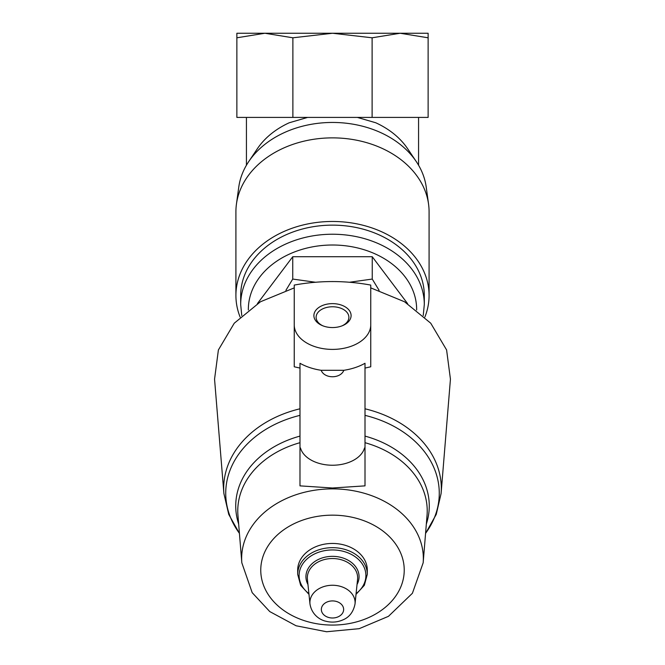 <?xml version="1.0" encoding="UTF-8"?>
<svg xmlns="http://www.w3.org/2000/svg" width="665" height="665" viewBox="0 0 665 665"><rect width="100%" height="100%" fill="white"/><g stroke="black" fill="none" stroke-linecap="round" stroke-linejoin="round"><path stroke-width="1" d="M400.114 33.25L264.878 33.25L428.127 33.25L428.127 117.406L372.109 117.406L372.109 37.797L400.122 33.25L428.127 37.797M372.109 117.406L236.865 117.406L236.865 33.25L264.878 33.25L292.883 37.797L332.5 33.25L372.109 37.797M240.123 317.072A96.591 73.99 0 0 1 235.909 295.459L235.909 211.861A96.591 73.99 0 0 1 236.432 204.147L238.768 187.123A94.247 72.194 0 0 1 248.693 161.62A94.247 72.194 0 0 1 332.5 122.451A94.247 72.194 0 0 1 416.307 161.62L407.687 148.794A84.555 64.771 0 0 0 375.75 122.767L357.338 117.406M307.654 117.406L289.242 122.767A84.555 64.771 0 0 0 257.313 148.794L248.693 161.62M416.307 161.62A94.247 72.194 0 0 1 426.232 187.123L428.559 204.147A96.591 73.99 0 0 1 429.083 211.861L429.083 295.459A96.591 73.99 0 0 1 424.877 317.072M379.1 290.339L372.25 279.067L349.507 282.251M315.493 282.251L292.741 279.067L285.892 290.339M299.982 368.069L294.246 366.789L294.246 287.879L260.456 301.769L234.255 323.215L218.394 349.956L214.554 379.183L223.897 493.546A108.811 83.358 0 0 1 299.982 408.792M365.01 408.792A108.811 83.358 0 0 1 441.095 493.546L450.438 379.175L446.597 349.948L430.737 323.207L404.536 301.769L370.746 287.879L370.746 325.06L370.746 285.077C345.276 280.389 319.774 280.389 294.246 285.077L294.246 325.06A38.254 24.588 0 0 0 332.5 349.399A38.254 24.588 0 0 0 370.746 325.06L370.746 366.789L365.01 368.069M308.976 594.344L300.655 585.308L297.687 574.336L297.687 570.113A34.813 26.666 0 0 1 332.5 543.446A34.813 26.666 0 0 1 367.304 570.113L367.304 574.336L364.345 585.308L356.016 594.344M300.48 447.961L299.982 448.684L300.48 447.961A32.519 20.898 0 0 0 332.5 465.234A32.519 20.898 0 0 0 364.52 447.961L365.01 448.684L365.01 485.866L365.01 449.681M343.838 370.297L321.162 370.297C324.47 378.925 340.538 378.884 343.838 370.297A49.293 31.687 180 0 0 365.01 363.281L365.01 448.019L364.52 447.961M365.01 448.019L365.01 448.684M299.982 448.684L299.982 485.866L332.5 488.002L365.01 485.866M299.982 485.866L299.982 449.681M321.162 370.297A49.293 31.687 180 0 1 299.982 363.281L299.982 448.019M332.5 327.554A18.603 11.962 0 0 0 342.616 325.626A18.603 11.962 0 0 0 346.54 307.745A18.603 11.962 0 0 0 318.452 307.745A18.603 11.962 0 0 0 322.375 325.626A18.603 11.962 0 0 0 332.5 327.554M341.985 325.883A16.384 10.532 0 0 0 348.884 317.296A16.384 10.532 0 0 0 332.5 306.765A16.384 10.532 0 0 0 316.116 317.296A16.384 10.532 0 0 0 323.007 325.883M257.397 303.631L292.741 256.732L372.25 256.732L407.603 303.631M372.25 256.732L372.25 279.067M292.741 256.732L292.741 279.067M236.432 204.147A96.591 73.99 0 0 1 332.5 137.871A96.591 73.99 0 0 1 428.559 204.147M235.909 295.459A96.591 73.99 0 0 1 332.5 221.47A96.591 73.99 0 0 1 429.083 295.459M241.752 315.534L240.688 304.562L240.688 295.459A91.803 70.332 0 0 1 332.5 225.136A91.803 70.332 0 0 1 424.303 295.459L424.303 304.562L423.239 315.534M236.865 37.797L264.878 33.25M292.883 117.406L292.883 37.797M332.5 600.919A11.147 8.537 0 0 1 342.151 613.729A11.147 8.537 0 0 1 322.841 613.729A11.147 8.537 0 0 1 332.5 600.919M332.5 585.258A22.593 17.307 0 0 1 355.027 603.936C353.414 611.95 349.341 617.286 342.791 619.938C337.354 622.274 331.735 622.706 325.941 621.251C321.137 620.304 311.86 615.582 309.973 603.936A22.593 17.307 0 0 1 332.5 585.258M309.973 603.936L307.421 579.331A25.154 19.268 0 0 1 332.5 558.534A25.154 19.268 0 0 1 357.571 579.331L355.027 603.936M307.953 584.493A26.567 20.357 0 0 1 332.5 556.347A26.567 20.357 0 0 1 357.038 584.493M308.901 593.621A33.391 25.578 0 0 1 301.644 565.74A33.391 25.578 0 0 1 332.5 549.947A33.391 25.578 0 0 1 363.356 565.74A33.391 25.578 0 0 1 356.091 593.621M297.687 574.336A34.813 26.666 0 0 1 332.5 547.669A34.813 26.666 0 0 1 367.304 574.336M332.5 515.159A71.745 54.962 0 0 1 394.628 597.594A71.745 54.962 0 0 1 270.364 597.594A71.745 54.962 0 0 1 332.5 515.159M332.5 488.875A90.847 69.592 0 0 1 423.164 562.814L412.408 593.271L388.46 616.33L359.191 628.674L326.565 631.75L296.075 625.765L269.774 611.584L252.193 592.673L241.827 562.814A90.847 69.592 0 0 1 332.5 488.875M365.01 436.107A96.766 74.131 0 0 1 426.332 524.053M238.669 524.053A96.766 74.131 0 0 1 299.982 436.107M365.01 415.359A106.766 81.787 0 0 1 425.575 533.338M239.425 533.338A106.766 81.787 0 0 1 299.982 415.359M365.01 442.69A94.729 72.568 0 0 1 427.038 515.383L423.164 562.814M241.827 562.814L237.954 515.383A94.729 72.568 0 0 1 299.982 442.69M240.688 304.562A91.803 70.332 0 0 1 332.5 234.23A91.803 70.332 0 0 1 424.303 304.562M248.344 309.973A84.156 64.463 0 0 1 332.5 245.011A84.156 64.463 0 0 1 416.647 309.973M418.568 165.236L418.568 117.406M246.432 165.236L246.432 117.406M441.095 493.546L436.248 514.386L425.567 533.438M223.897 493.546L228.743 514.386L239.433 533.438"/></g></svg>
